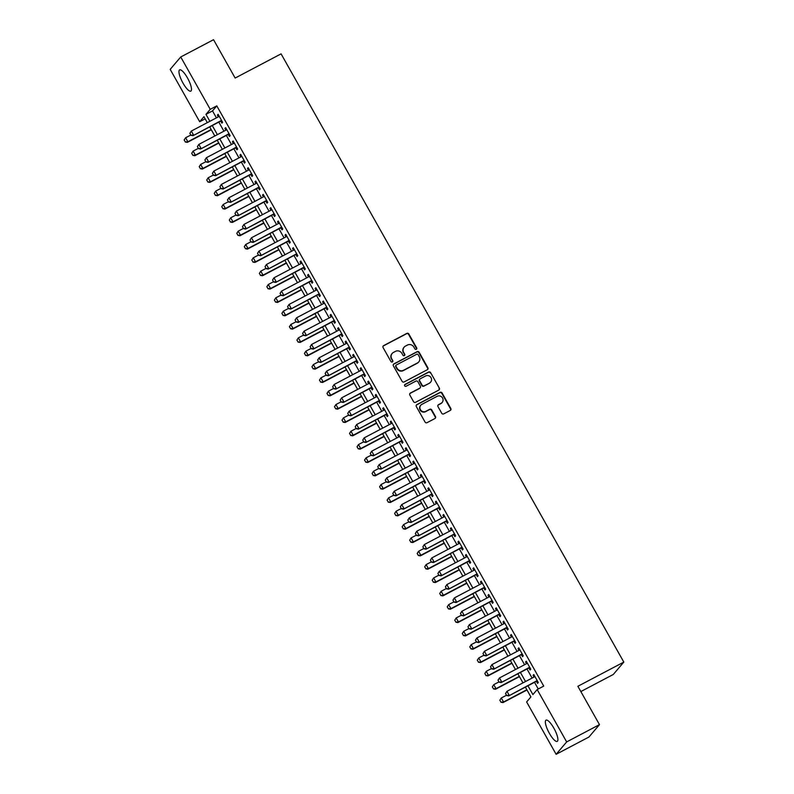 <?xml version="1.0" encoding="UTF-8"?>
<svg xmlns="http://www.w3.org/2000/svg" width="794" height="794" viewBox="0 0 794 794"><rect width="100%" height="100%" fill="white"/><g stroke="black" fill="none" stroke-linecap="round" stroke-linejoin="round"><path stroke-width="1.19" d="M416.314 349.33A1.062 1.012 40.4 0 0 416.701 347.941L408.86 334.036A1.509 1.449 40.4 0 0 406.836 333.401L383.641 345.608A1.509 1.449 40.4 0 0 383.095 347.603L390.936 361.508A1.062 1.012 40.4 0 0 392.643 361.717A1.062 1.012 40.4 0 0 392.732 360.555L391.72 358.759A4.833 4.635 40.4 0 1 393.487 352.397L395.412 351.385A4.833 4.635 40.4 0 1 401.903 353.399L402.915 355.206A1.062 1.012 40.4 0 0 404.622 355.414A1.062 1.012 40.4 0 0 404.722 354.253L403.699 352.447A4.833 4.635 40.4 0 1 405.466 346.095L407.401 345.072A4.833 4.635 40.4 0 1 413.882 347.097L414.895 348.894A1.062 1.012 40.4 0 0 416.314 349.33M416.443 349.251A1.062 1.012 40.4 0 0 416.413 348.278L408.573 334.363A1.509 1.449 40.4 0 0 406.548 333.738L383.363 345.946A1.509 1.449 40.4 0 0 383.105 346.124M392.474 361.875A1.062 1.012 40.4 0 0 392.454 360.893L391.72 358.759M404.464 355.563A1.062 1.012 40.4 0 0 404.434 354.59L403.699 352.447M549.408 733.378A12.009 3.206 62.2 0 1 546.034 720.138A12.009 3.206 62.2 0 1 553.855 728.158A12.009 3.206 62.2 0 1 557.219 741.388A12.009 3.206 62.2 0 1 549.408 733.378M183.007 83.122A12.009 3.206 62.2 0 1 179.633 69.892A12.009 3.206 62.2 0 1 187.453 77.901A12.009 3.206 62.2 0 1 190.818 91.131A12.009 3.206 62.2 0 1 183.007 83.122M441.722 413.247A1.509 1.449 40.4 0 0 443.747 413.873L450.248 410.448A1.509 1.449 40.4 0 0 450.803 408.463L442.099 393.01A1.509 1.449 40.4 0 0 440.075 392.385L416.88 404.593A1.509 1.449 40.4 0 0 416.334 406.578L425.038 422.031A1.509 1.449 40.4 0 0 427.063 422.666L434.923 418.527A1.509 1.449 40.4 0 0 435.469 416.532L431.747 409.922A1.509 1.449 40.4 0 0 429.723 409.297L425.822 411.342A4.039 3.871 40.4 0 1 420.77 405.228A4.039 3.871 40.4 0 1 421.872 404.344L437.137 396.305A4.039 3.871 40.4 0 1 442.189 402.419A4.039 3.871 40.4 0 1 441.087 403.302L438.546 404.642A1.509 1.449 40.4 0 0 437.99 406.637L441.722 413.247M205.16 118.832L199.681 121.72L170.184 69.366L180.734 56.979L213.546 39.7L235.153 78.05L281.086 53.863L623.816 662.097L577.873 686.284L599.48 724.634L566.668 741.914L556.128 754.3L526.63 701.946L530.898 696.924L525.38 687.128M180.734 56.979L210.231 109.334L205.954 114.356L209.874 121.303M527.941 685.778L532.893 694.581L537.171 689.559L543.731 686.105L216.792 105.88L210.231 109.334M537.171 689.559L566.668 741.914M427.311 369.736A1.509 1.449 40.4 0 0 427.857 367.741L419.153 352.298A1.509 1.449 40.4 0 0 417.128 351.663L393.933 363.88A1.509 1.449 40.4 0 0 393.387 365.865L402.092 381.309A1.509 1.449 40.4 0 0 404.116 381.944L427.311 369.736M430.626 372.654L439.33 388.107A1.509 1.449 40.4 0 1 438.784 390.092L415.59 402.3A1.509 1.449 40.4 0 1 413.565 401.675L409.833 395.065A1.509 1.449 40.4 0 1 410.389 393.07L419.798 388.117A1.509 1.449 40.4 0 0 420.344 386.132L417.872 381.745A1.509 1.449 40.4 0 0 415.848 381.12L406.052 386.271A1.062 1.012 40.4 0 1 404.732 384.673A1.062 1.012 40.4 0 1 405.019 384.435L428.601 372.029A1.509 1.449 40.4 0 1 430.626 372.654L439.33 388.107M220.752 121.095L221.903 123.149L222.618 122.306L218.112 114.306L217.397 115.14L218.35 116.837M228.265 134.434L229.426 136.489L230.131 135.645L225.625 127.645L224.91 128.479L225.863 130.176M235.778 147.773L236.94 149.818L237.654 148.984L233.138 140.985L232.424 141.818L233.386 143.516M243.301 161.113L244.453 163.157L245.167 162.323L240.651 154.324L239.947 155.158L240.9 156.855M250.815 174.452L251.966 176.496L252.681 175.663L248.175 167.663L247.46 168.497L248.413 170.194M258.328 187.791L259.489 189.835L260.194 189.002L255.688 181.002L254.973 181.836L255.926 183.533M265.841 201.13L267.002 203.175L267.717 202.341L263.201 194.341L262.486 195.175L263.449 196.872M273.364 214.469L274.516 216.514L275.23 215.68L270.724 207.671L270.01 208.514L270.962 210.212M280.877 227.799L282.029 229.853L282.743 229.019L278.237 221.01L277.523 221.854L278.476 223.541M288.391 241.138L289.552 243.192L290.257 242.359L285.751 234.349L285.036 235.193L285.989 236.88M295.904 254.477L297.065 256.531L297.78 255.698L293.264 247.688L292.559 248.532L293.512 250.219M303.427 267.816L304.578 269.871L305.293 269.037L300.787 261.028L300.072 261.871L301.025 263.558M310.94 281.155L312.092 283.21L312.806 282.366L308.3 274.367L307.586 275.2L308.538 276.898M318.454 294.495L319.615 296.549L320.329 295.705L315.813 287.706L315.099 288.54L316.062 290.237M325.977 307.834L327.128 309.888L327.843 309.045L323.327 301.045L322.622 301.879L323.575 303.576M333.49 321.173L334.641 323.227L335.356 322.384L330.85 314.384L330.135 315.218L331.088 316.915M341.003 334.512L342.164 336.567L342.869 335.723L338.363 327.724L337.649 328.557L338.601 330.254M348.516 347.851L349.678 349.896L350.392 349.062L345.876 341.063L345.162 341.896L346.124 343.594M356.04 361.191L357.191 363.235L357.905 362.401L353.39 354.402L352.685 355.236L353.638 356.933M363.553 374.53L364.704 376.574L365.419 375.741L360.913 367.741L360.198 368.575L361.151 370.272M371.066 387.869L372.227 389.914L372.932 389.08L368.426 381.08L367.711 381.914L368.664 383.611M378.579 401.208L379.74 403.253L380.455 402.419L375.939 394.419L375.225 395.253L376.187 396.95M386.102 414.547L387.254 416.592L387.968 415.758L383.462 407.749L382.748 408.592L383.701 410.29M393.616 427.877L394.767 429.931L395.481 429.097L390.976 421.088L390.261 421.932L391.214 423.619M401.129 441.216L402.29 443.27L402.995 442.437L398.489 434.427L397.774 435.271L398.727 436.958M408.652 454.555L409.803 456.61L410.518 455.776L406.002 447.766L405.297 448.61L406.25 450.297M416.165 467.894L417.316 469.949L418.031 469.115L413.525 461.106L412.811 461.949L413.763 463.636M423.678 481.233L424.83 483.288L425.544 482.444L421.038 474.445L420.324 475.278L421.277 476.976M431.192 494.573L432.353 496.627L433.067 495.784L428.552 487.784L427.837 488.618L428.8 490.315M438.715 507.912L439.866 509.966L440.581 509.123L436.065 501.123L435.36 501.957L436.313 503.654M446.228 521.251L447.379 523.306L448.094 522.462L443.588 514.462L442.873 515.296L443.826 516.993M453.741 534.59L454.902 536.645L455.607 535.801L451.101 527.802L450.387 528.635L451.339 530.332M461.254 547.929L462.416 549.974L463.13 549.14L458.614 541.141L457.9 541.974L458.863 543.672M468.778 561.269L469.929 563.313L470.644 562.48L466.128 554.48L465.423 555.314L466.376 557.011M476.291 574.608L477.442 576.652L478.157 575.819L473.651 567.819L472.936 568.653L473.889 570.35M483.804 587.947L484.965 589.992L485.67 589.158L481.164 581.158L480.449 581.992L481.402 583.689M491.317 601.286L492.478 603.331L493.193 602.497L488.677 594.498L487.973 595.331L488.925 597.028M498.84 614.625L499.992 616.67L500.706 615.836L496.2 607.827L495.486 608.67L496.439 610.368M506.354 627.955L507.505 630.009L508.22 629.176L503.714 621.166L502.999 622.01L503.952 623.697M513.867 641.294L515.028 643.348L515.733 642.515L511.227 634.505L510.512 635.349L511.475 637.036M521.39 654.633L522.541 656.688L523.256 655.854L518.74 647.844L518.035 648.688L518.988 650.375M528.903 667.972L530.055 670.027L530.769 669.193L526.263 661.184L525.549 662.027L526.501 663.715M216.792 105.88L212.514 110.902L216.434 117.849M218.836 122.107L223.948 131.189M226.35 135.446L231.461 144.528M233.863 148.786L238.984 157.867M241.376 162.125L246.497 171.196M248.899 175.454L254.011 184.536M256.412 188.793L261.524 197.875M263.926 202.133L269.047 211.214M271.439 215.472L276.56 224.553M278.962 228.811L284.073 237.892M286.475 242.15L291.597 251.232M293.988 255.489L299.11 264.571M301.512 268.829L306.623 277.91M309.025 282.168L314.136 291.249M316.538 295.507L321.659 304.588M324.051 308.846L329.173 317.928M331.574 322.185L336.686 331.267M339.088 335.525L344.199 344.606M346.601 348.864L351.722 357.945M354.114 362.203L359.235 371.274M361.637 375.532L366.749 384.614M369.15 388.871L374.262 397.953M376.664 402.211L381.785 411.292M384.177 415.55L389.298 424.631M391.7 428.889L396.811 437.97M399.213 442.228L404.335 451.31M406.727 455.567L411.848 464.649M414.25 468.907L419.361 477.988M421.763 482.246L426.874 491.327M429.276 495.585L434.397 504.666M436.789 508.924L441.911 518.006M444.312 522.263L449.424 531.345M451.826 535.603L456.937 544.684M459.339 548.942L464.46 558.023M466.852 562.281L471.973 571.352M474.375 575.61L479.487 584.692M481.889 588.95L487 598.031M489.402 602.289L494.523 611.37M496.915 615.628L502.036 624.709M504.438 628.967L509.55 638.048M511.951 642.306L517.073 651.388M519.465 655.646L524.586 664.727M526.988 668.985L532.099 678.066M534.501 682.324L538.253 688.984M536.416 681.312L537.568 683.366L538.282 682.522L533.776 674.523L533.062 675.357L534.015 677.054M580.851 691.554L613.266 674.483L623.816 662.097M599.48 724.634L588.94 737.021L556.128 754.3M207.313 122.653L203.959 116.698L199.681 121.72M522.978 682.87L517.867 673.788M515.465 669.531L510.344 660.449M507.952 656.191L502.83 647.11M500.428 642.852L495.317 633.771M492.915 629.513L487.804 620.432M485.402 616.174L480.281 607.092M477.889 602.835L472.767 593.753M470.366 589.495L465.254 580.414M462.852 576.156L457.741 567.075M455.339 562.817L450.218 553.736M447.826 549.478L442.705 540.396M440.303 536.139L435.191 527.067M432.79 522.809L427.668 513.728M425.276 509.47L420.155 500.389M417.753 496.131L412.642 487.05M410.24 482.792L405.129 473.71M402.727 469.453L397.605 460.371M395.214 456.113L390.092 447.032M387.69 442.774L382.579 433.693M380.177 429.435L375.066 420.354M372.664 416.096L367.543 407.014M365.151 402.757L360.029 393.675M357.628 389.417L352.516 380.336M350.114 376.078L345.003 366.997M342.601 362.739L337.48 353.658M335.088 349.4L329.967 340.318M327.565 336.061L322.453 326.989M320.051 322.731L314.93 313.65M312.538 309.392L307.417 300.311M305.015 296.053L299.904 286.971M297.502 282.714L292.391 273.632M289.989 269.374L284.867 260.293M282.475 256.035L277.354 246.954M274.952 242.696L269.841 233.615M267.439 229.357L262.328 220.275M259.926 216.018L254.805 206.936M252.413 202.678L247.291 193.597M244.889 189.339L239.778 180.258M237.376 176L232.265 166.919M229.863 162.661L224.742 153.579M222.35 149.322L217.228 140.24M214.827 135.982L209.715 126.911M212.266 125.561L217.387 134.643M219.789 138.9L224.9 147.982M227.302 152.24L232.414 161.321M234.816 165.579L239.937 174.66M242.329 178.918L247.45 187.999M249.852 192.257L254.963 201.329M257.365 205.586L262.477 214.668M264.878 218.926L270 228.007M272.392 232.265L277.513 241.346M279.915 245.604L285.026 254.685M287.428 258.943L292.549 268.025M294.941 272.282L300.063 281.364M302.464 285.622L307.576 294.703M309.978 298.961L315.089 308.042M317.491 312.3L322.612 321.381M325.004 325.639L330.125 334.721M332.527 338.978L337.639 348.06M340.04 352.318L345.152 361.399M347.554 365.657L352.675 374.738M355.067 378.996L360.188 388.077M362.59 392.335L367.701 401.407M370.103 405.665L375.225 414.746M377.616 419.004L382.738 428.085M385.14 432.343L390.251 441.424M392.653 445.682L397.764 454.764M400.166 459.021L405.287 468.103M407.679 472.361L412.801 481.442M415.202 485.7L420.314 494.781M422.716 499.039L427.827 508.12M430.229 512.378L435.35 521.46M437.742 525.717L442.863 534.799M445.265 539.057L450.377 548.138M452.779 552.396L457.89 561.477M460.292 565.735L465.413 574.816M467.805 579.074L472.926 588.156M475.328 592.413L480.439 601.485M482.841 605.743L487.963 614.824M490.355 619.082L495.476 628.163M497.878 632.421L502.989 641.502M505.391 645.76L510.502 654.842M512.904 659.099L518.025 668.181M520.417 672.439L525.539 681.52M212.514 110.902L205.954 114.356M217.397 115.14L218.31 114.664M224.91 128.479L225.824 128.003M232.424 141.818L233.337 141.342M239.947 155.158L240.86 154.681M247.46 168.497L248.373 168.02M254.973 181.836L255.886 181.35M262.486 195.175L263.409 194.689M270.01 208.514L270.923 208.028M277.523 221.854L278.436 221.367M285.036 235.193L285.949 234.706M292.559 248.532L293.472 248.046M300.072 261.871L300.986 261.385M307.586 275.2L308.499 274.724M315.099 288.54L316.012 288.063M322.622 301.879L323.535 301.402M330.135 315.218L331.048 314.742M337.649 328.557L338.562 328.081M345.162 341.896L346.075 341.42M352.685 355.236L353.598 354.759M360.198 368.575L361.111 368.098M367.711 381.914L368.624 381.428M375.225 395.253L376.148 394.767M382.748 408.592L383.661 408.106M390.261 421.932L391.174 421.445M397.774 435.271L398.687 434.784M405.297 448.61L406.21 448.124M412.811 461.949L413.724 461.463M420.324 475.278L421.237 474.802M427.837 488.618L428.75 488.141M435.36 501.957L436.273 501.48M442.873 515.296L443.786 514.82M450.387 528.635L451.3 528.159M457.9 541.974L458.813 541.498M465.423 555.314L466.336 554.837M472.936 568.653L473.849 568.176M480.449 581.992L481.363 581.506M487.973 595.331L488.886 594.845M495.486 608.67L496.399 608.184M502.999 622.01L503.912 621.523M510.512 635.349L511.425 634.863M518.035 648.688L518.948 648.202M525.549 662.027L526.462 661.541M533.062 675.357L533.975 674.88M404.146 347.147L403.858 347.484A4.833 4.635 40.4 0 0 403.421 352.784M392.167 353.459L391.879 353.787A4.833 4.635 40.4 0 0 391.442 359.096M427.569 369.557A1.509 1.449 40.4 0 0 427.569 368.079L418.865 352.635A1.509 1.449 40.4 0 0 416.84 352L393.655 364.208A1.509 1.449 40.4 0 0 393.397 364.386M418.16 354.69A1.062 1.012 40.4 0 0 416.741 354.243L396.385 364.962A1.062 1.012 40.4 0 0 395.998 366.352L397.069 368.247A4.833 4.635 40.4 0 0 403.551 370.272L417.465 362.947A4.833 4.635 40.4 0 0 419.232 356.585L418.16 354.69M396.097 365.19L395.809 365.528A1.062 1.012 40.4 0 0 395.72 366.689L395.998 366.352M418.785 361.885L418.507 362.223A4.833 4.635 40.4 0 1 417.187 363.275L403.273 370.609A4.833 4.635 40.4 0 1 396.782 368.585L395.72 366.689M439.032 389.914A1.509 1.449 40.4 0 0 439.042 388.435M420.205 387.79L419.917 388.127A1.509 1.449 40.4 0 1 419.51 388.455L410.101 393.407A1.509 1.449 40.4 0 0 409.843 393.586M430.338 372.991A1.509 1.449 40.4 0 0 428.313 372.356L404.742 384.772A1.062 1.012 40.4 0 0 404.612 384.852M429.554 382.986A4.039 3.871 40.4 0 0 430.606 377.061A4.039 3.871 40.4 0 0 425.604 375.979L420.224 378.807A1.509 1.449 40.4 0 0 419.679 380.792L422.15 385.179A1.509 1.449 40.4 0 0 424.175 385.815L429.266 383.313A4.039 3.871 40.4 0 0 430.368 382.43L430.656 382.103M419.818 379.135L419.53 379.472A1.509 1.449 40.4 0 0 419.391 381.13L419.679 380.792M429.266 383.313L423.887 386.152A1.509 1.449 40.4 0 1 421.862 385.517L419.391 381.13M442.189 402.419L441.911 402.757A4.039 3.871 40.4 0 1 440.799 403.64L438.258 404.98A1.509 1.449 40.4 0 0 438 405.158M420.77 405.228L420.483 405.555A4.039 3.871 40.4 0 0 425.534 411.679L425.822 411.342M435.181 418.349A1.509 1.449 40.4 0 0 435.181 416.87L431.46 410.26A1.509 1.449 40.4 0 0 429.435 409.625L425.534 411.679M450.506 410.28A1.509 1.449 40.4 0 0 450.516 408.801L441.811 393.348A1.509 1.449 40.4 0 0 439.787 392.722L416.592 404.93A1.509 1.449 40.4 0 0 416.334 405.099M184.168 140.022L185.379 141.918L184.168 140.022L185.607 137.769L187.86 141.769L211.174 129.501M185.379 141.918L187.86 141.769L187.354 142.374L211.323 129.759M190.828 135.03L185.607 137.769L184.258 139.923M185.3 142.027L187.354 142.374M189.865 133.323L190.997 135.327L189.865 133.323L191.314 131.07L219.263 116.361M221.516 120.36L193.051 135.675L190.997 135.327M221.665 120.619L193.051 135.675M189.955 133.223L191.314 131.07L193.567 135.079L191.086 135.228M191.682 153.361L192.892 155.257L191.682 153.361L193.131 151.108L195.384 155.108L218.687 142.841M192.892 155.257L195.384 155.108L194.867 155.713L218.836 143.099M198.341 148.359L193.131 151.108L191.771 153.262M192.813 155.356L194.867 155.713M199.205 166.7L200.416 168.596L199.205 166.7L200.644 164.447L202.897 168.447L226.201 156.18M200.416 168.596L202.897 168.447L202.381 169.053L226.35 156.438M205.854 161.698L200.644 164.447L199.284 166.601M200.326 168.695L202.381 169.053M206.718 180.04L207.929 181.935L206.718 180.04L208.157 177.787L210.41 181.786L233.724 169.519M207.929 181.935L210.41 181.786L209.904 182.392L233.863 169.777M213.378 175.037L208.157 177.787L206.797 179.94M207.839 182.034L209.904 182.392M214.231 193.379L215.442 195.274L214.231 193.379L215.67 191.126L217.933 195.126L241.237 182.858M215.442 195.274L217.933 195.126L217.417 195.731L241.386 183.106M220.891 188.377L215.67 191.126L214.32 193.279M215.363 195.374L217.417 195.731M197.388 146.662L198.51 148.667L197.388 146.662L198.828 144.409L226.776 129.69M229.039 133.7L200.564 149.014L198.51 148.667M229.178 133.948L200.564 149.014M197.468 146.562L198.828 144.409L201.081 148.418L198.599 148.567M204.902 160.001L206.023 162.006L204.902 160.001L206.341 157.748L234.299 143.029M236.552 147.039L208.088 162.353L206.023 162.006M236.691 147.287L208.088 162.353M204.981 159.902L206.341 157.748L208.594 161.758L206.112 161.907M212.415 173.34L213.546 175.345L212.415 173.34L213.854 171.087L241.813 156.368M244.066 160.378L215.601 175.692L213.546 175.345M244.215 160.626L215.601 175.692M212.504 173.241L213.854 171.087L216.117 175.087L213.626 175.236M219.928 186.679L221.06 188.684L219.928 186.679L221.377 184.426L249.326 169.708M251.579 173.707L223.114 189.032L221.06 188.684M251.728 173.965L223.114 189.032M220.017 186.58L221.377 184.426L223.63 188.426L221.149 188.575M221.744 206.718L222.965 208.614L221.744 206.718L223.193 204.465L225.446 208.465L248.75 196.197M222.965 208.614L225.446 208.465L224.93 209.07L248.899 196.446M228.404 201.716L223.193 204.465L221.834 206.619M222.876 208.713L224.93 209.07M227.451 200.019L228.573 202.013L227.451 200.019L228.89 197.766L256.839 183.047M259.102 187.047L230.627 202.371L228.573 202.013M259.241 187.305L230.627 202.371M227.531 199.919L228.89 197.766L231.143 201.765L228.662 201.914M229.268 220.057L230.478 221.953L229.268 220.057L230.707 217.804L232.96 221.804L256.273 209.527M230.478 221.953L232.96 221.804L232.444 222.409L256.412 209.785M235.917 215.055L230.707 217.804L229.347 219.948M230.389 222.052L232.444 222.409M234.964 213.358L236.096 215.353L234.964 213.358L236.404 211.105L264.362 196.386M266.615 200.386L238.15 215.71L236.096 215.353M266.754 200.644L238.15 215.71M235.054 213.258L236.404 211.105L238.657 215.105L236.175 215.253M236.781 233.386L237.992 235.292L236.781 233.386L238.22 231.143L240.473 235.143L263.787 222.866M237.992 235.292L240.473 235.143L239.967 235.749L263.926 223.124M243.44 228.394L238.22 231.143L236.86 233.287M237.902 235.391L239.967 235.749M242.478 226.697L243.609 228.692L242.478 226.697L243.917 224.444L271.876 209.725M274.128 213.725L245.664 229.049L243.609 228.692M274.277 213.983L245.664 229.049M242.567 226.598L243.917 224.444L246.18 228.444L243.689 228.593M244.294 246.726L245.505 248.631L244.294 246.726L245.733 244.483L247.996 248.482L271.3 236.205M245.505 248.631L247.996 248.482L247.48 249.088L271.449 236.463M250.954 241.733L245.733 244.483L244.383 246.626M245.425 248.73L247.48 249.088M249.991 240.036L251.122 242.031L249.991 240.036L251.44 237.783L279.389 223.064M281.642 227.064L253.177 242.388L251.122 242.031M281.791 227.322L253.177 242.388M250.08 239.937L251.44 237.783L253.693 241.783L251.212 241.932M251.807 260.065L253.028 261.97L251.807 260.065L253.256 257.822L255.509 261.822L278.813 249.544M253.028 261.97L255.509 261.822L254.993 262.427L278.962 249.802M258.467 255.073L253.256 257.822L251.897 259.966M252.939 262.07L254.993 262.427M259.33 273.404L260.541 275.31L259.33 273.404L260.769 271.161L263.022 275.161L286.336 262.883M260.541 275.31L263.022 275.161L262.506 275.756L286.475 263.142M265.99 268.412L260.769 271.161L259.41 273.305M260.452 275.409L262.506 275.756M266.844 286.743L268.054 288.649L266.844 286.743L268.283 284.49L270.536 288.5L293.849 276.223M268.054 288.649L270.536 288.5L270.029 289.095L293.988 276.481M273.503 281.751L268.283 284.49L266.933 286.644M267.975 288.748L270.029 289.095M274.357 300.082L275.568 301.988L274.357 300.082L275.796 297.829L278.059 301.839L301.363 289.562M275.568 301.988L278.059 301.839L277.543 302.435L301.512 289.82M281.016 295.09L275.796 297.829L274.446 299.983M275.488 302.087L277.543 302.435M281.87 313.422L283.091 315.327L281.87 313.422L283.319 311.169L285.572 315.178L308.876 302.901M283.091 315.327L285.572 315.178L285.056 315.774L309.025 303.159M288.53 308.429L283.319 311.169L281.959 313.322M283.001 315.426L285.056 315.774M289.393 326.761L290.604 328.656L289.393 326.761L290.832 324.508L293.085 328.508L316.399 316.24M290.604 328.656L293.085 328.508L292.579 329.113L316.538 316.498M296.053 321.769L290.832 324.508L289.473 326.662M290.515 328.766L292.579 329.113M296.906 340.1L298.117 341.996L296.906 340.1L298.346 337.847L300.598 341.847L323.912 329.579M298.117 341.996L300.598 341.847L300.092 342.452L324.061 329.838M303.566 335.108L298.346 337.847L296.996 340.001M298.038 342.105L300.092 342.452M304.42 353.439L305.63 355.335L304.42 353.439L305.869 351.186L308.122 355.186L331.426 342.919M305.63 355.335L308.122 355.186L307.606 355.791L331.574 343.177M311.079 348.437L305.869 351.186L304.509 353.34M305.551 355.434L307.606 355.791M311.943 366.778L313.154 368.674L311.943 366.778L313.382 364.525L315.635 368.525L338.949 356.258M313.154 368.674L315.635 368.525L315.119 369.131L339.088 356.516M318.593 361.776L313.382 364.525L312.022 366.679M313.064 368.773L315.119 369.131M319.456 380.118L320.667 382.013L319.456 380.118L320.895 377.865L323.148 381.864L346.462 369.597M320.667 382.013L323.148 381.864L322.642 382.47L346.601 369.855M326.116 375.115L320.895 377.865L319.535 380.018M320.578 382.113L322.642 382.47M326.969 393.457L328.18 395.352L326.969 393.457L328.408 391.204L330.671 395.204L353.975 382.936M328.18 395.352L330.671 395.204L330.155 395.809L354.124 383.184M333.629 388.455L328.408 391.204L327.059 393.358M328.101 395.452L330.155 395.809M334.482 406.796L335.703 408.692L334.482 406.796L335.931 404.543L338.184 408.543L361.488 396.275M335.703 408.692L338.184 408.543L337.668 409.148L361.637 396.524M341.142 401.794L335.931 404.543L334.572 406.697M335.614 408.791L337.668 409.148M257.514 253.375L258.636 255.37L257.514 253.375L258.953 251.122L286.902 236.404M289.165 240.403L260.69 255.728L258.636 255.37M289.304 240.661L260.69 255.728M257.593 253.266L258.953 251.122L261.206 255.122L258.725 255.271M265.027 266.715L266.159 268.709L265.027 266.715L266.466 264.462L294.425 249.743M296.678 253.743L268.213 269.067L266.159 268.709M296.827 254.001L268.213 269.067M265.117 266.605L266.466 264.462L268.719 268.461L266.238 268.61M272.541 280.044L273.672 282.049L272.541 280.044L273.99 277.801L301.938 263.082M304.191 267.082L275.726 282.406L273.672 282.049M304.34 267.34L275.726 282.406M272.63 279.945L273.99 277.801L276.243 281.801L273.751 281.949M280.064 293.383L281.185 295.388L280.064 293.383L281.503 291.14L309.452 276.421M311.705 280.421L283.24 295.745L281.185 295.388M311.853 280.679L283.24 295.745M280.143 293.284L281.503 291.14L283.756 295.14L281.274 295.289M287.577 306.722L288.698 308.727L287.577 306.722L289.016 304.479L316.975 289.76M319.228 293.76L290.763 309.084L288.698 308.727M319.367 294.018L290.763 309.084M287.656 306.623L289.016 304.479L291.269 308.479L288.788 308.628M295.09 320.061L296.222 322.066L295.09 320.061L296.529 317.818L324.488 303.1M326.741 307.099L298.276 322.414L296.222 322.066M326.89 307.357L298.276 322.414M295.179 319.962L296.529 317.818L298.792 321.818L296.301 321.967M302.603 333.401L303.735 335.405L302.603 333.401L304.052 331.148L332.001 316.439M334.254 320.439L305.789 335.753L303.735 335.405M334.403 320.697L305.789 335.753M302.693 333.301L304.052 331.148L306.305 335.157L303.824 335.306M310.126 346.74L311.248 348.745L310.126 346.74L311.566 344.487L339.514 329.768M341.777 333.778L313.302 349.092L311.248 348.745M341.916 334.026L313.302 349.092M310.206 346.641L311.566 344.487L313.819 348.497L311.337 348.645M317.64 360.079L318.761 362.084L317.64 360.079L319.079 357.826L347.038 343.107M349.291 347.117L320.826 362.431L318.761 362.084M349.429 347.365L320.826 362.431M317.719 359.98L319.079 357.826L321.332 361.836L318.851 361.985M325.153 373.418L326.284 375.423L325.153 373.418L326.592 371.165L354.551 356.446M356.804 360.456L328.339 375.77L326.284 375.423M356.953 360.704L328.339 375.77M325.242 373.319L326.592 371.165L328.855 375.165L326.364 375.314M332.666 386.757L333.798 388.762L332.666 386.757L334.115 384.504L362.064 369.786M364.317 373.785L335.852 389.11L333.798 388.762M364.466 374.043L335.852 389.11M332.755 386.658L334.115 384.504L336.368 388.504L333.887 388.653M340.189 400.097L341.311 402.092L340.189 400.097L341.628 397.844L369.577 383.125M371.84 387.125L343.365 402.449L341.311 402.092M371.979 387.383L343.365 402.449M340.269 399.997L341.628 397.844L343.881 401.843L341.4 401.992M342.006 420.135L343.216 422.031L342.006 420.135L343.445 417.882L345.698 421.882L369.012 409.605M343.216 422.031L345.698 421.882L345.182 422.487L369.15 409.863M348.655 415.133L343.445 417.882L342.085 420.026M343.127 422.13L345.182 422.487M349.519 433.464L350.73 435.37L349.519 433.464L350.958 431.221L353.211 435.221L376.525 422.944M350.73 435.37L353.211 435.221L352.705 435.827L376.664 423.202M356.178 428.472L350.958 431.221L349.608 433.365M350.64 435.469L352.705 435.827M357.032 446.804L358.243 448.709L357.032 446.804L358.471 444.561L360.734 448.56L384.038 436.283M358.243 448.709L360.734 448.56L360.218 449.166L384.187 436.541M363.692 441.811L358.471 444.561L357.121 446.704M358.163 448.809L360.218 449.166M364.545 460.143L365.766 462.048L364.545 460.143L365.994 457.9L368.247 461.9L391.551 449.622M365.766 462.048L368.247 461.9L367.731 462.505L391.7 449.88M371.205 455.151L365.994 457.9L364.635 460.044M365.677 462.148L367.731 462.505M347.703 413.436L348.834 415.431L347.703 413.436L349.142 411.183L377.1 396.464M379.353 400.464L350.888 415.788L348.834 415.431M379.492 400.722L350.888 415.788M347.792 413.337L349.142 411.183L351.395 415.183L348.913 415.331M355.216 426.775L356.347 428.77L355.216 426.775L356.655 424.522L384.614 409.803M386.867 413.803L358.402 429.127L356.347 428.77M387.015 414.061L358.402 429.127M355.305 426.676L356.655 424.522L358.918 428.522L356.427 428.671M362.729 440.114L363.86 442.109L362.729 440.114L364.178 437.861L392.127 423.142M394.38 427.142L365.915 442.466L363.86 442.109M394.529 427.4L365.915 442.466M362.818 440.015L364.178 437.861L366.431 441.861L363.95 442.01M370.252 453.453L371.374 455.448L370.252 453.453L371.691 451.2L399.65 436.482M401.903 440.481L373.438 455.806L371.374 455.448M402.042 440.739L373.438 455.806M370.332 453.344L371.691 451.2L373.944 455.2L371.463 455.349M372.068 473.482L373.279 475.388L372.068 473.482L373.508 471.239L375.761 475.239L399.074 462.962M373.279 475.388L375.761 475.239L375.244 475.834L399.213 463.22M378.728 468.49L373.508 471.239L372.148 473.383M373.19 475.487L375.244 475.834M377.765 466.793L378.897 468.788L377.765 466.793L379.204 464.54L407.163 449.821M409.416 453.821L380.951 469.145L378.897 468.788M409.565 454.079L380.951 469.145M377.855 466.683L379.204 464.54L381.457 468.539L378.976 468.688M379.582 486.821L380.792 488.727L379.582 486.821L381.021 484.568L383.274 488.578L406.588 476.301M380.792 488.727L383.274 488.578L382.768 489.173L406.727 476.559M386.241 481.829L381.021 484.568L379.671 486.722M380.713 488.826L382.768 489.173M385.279 480.122L386.41 482.127L385.279 480.122L386.728 477.879L414.676 463.16M416.929 467.16L388.464 482.484L386.41 482.127M417.078 467.418L388.464 482.484M385.368 480.023L386.728 477.879L388.981 481.879L386.489 482.027M387.095 500.16L388.306 502.066L387.095 500.16L388.544 497.907L390.797 501.917L414.101 489.64M388.306 502.066L390.797 501.917L390.281 502.513L414.25 489.898M393.755 495.168L388.544 497.907L387.184 500.061M388.226 502.165L390.281 502.513M392.802 493.461L393.923 495.466L392.802 493.461L394.241 491.218L422.19 476.499M424.443 480.499L395.978 495.823L393.923 495.466M424.592 480.757L395.978 495.823M392.881 493.362L394.241 491.218L396.494 495.218L394.013 495.367M394.608 513.5L395.829 515.405L394.608 513.5L396.057 511.247L398.31 515.256L421.614 502.979M395.829 515.405L398.31 515.256L397.794 515.852L421.763 503.237M401.268 508.507L396.057 511.247L394.697 513.4M395.74 515.505L397.794 515.852M400.315 506.8L401.436 508.805L400.315 506.8L401.754 504.557L429.713 489.838M431.966 493.838L403.501 509.162L401.436 508.805M432.105 494.096L403.501 509.162M400.394 506.701L401.754 504.557L404.007 508.557L401.526 508.706M402.131 526.839L403.342 528.735L402.131 526.839L403.57 524.586L405.823 528.586L429.137 516.318M403.342 528.735L405.823 528.586L405.317 529.191L429.276 516.576M408.791 521.847L403.57 524.586L402.211 526.74M403.253 528.844L405.317 529.191M407.828 520.139L408.96 522.144L407.828 520.139L409.267 517.896L437.226 503.178M439.479 507.177L411.014 522.492L408.96 522.144M439.628 507.435L411.014 522.492M407.918 520.04L409.267 517.896L411.53 521.896L409.039 522.045M409.644 540.178L410.855 542.074L409.644 540.178L411.084 537.925L413.337 541.925L436.65 529.658M410.855 542.074L413.337 541.925L412.83 542.53L436.799 529.916M416.304 535.186L411.084 537.925L409.734 540.079M410.776 542.183L412.83 542.53M415.341 533.479L416.473 535.484L415.341 533.479L416.79 531.226L444.739 516.517M446.992 520.517L418.527 535.831L416.473 535.484M447.141 520.775L418.527 535.831M415.431 533.379L416.79 531.226L419.043 535.235L416.562 535.384M417.158 553.517L418.369 555.413L417.158 553.517L418.607 551.264L420.86 555.264L444.164 542.997M418.369 555.413L420.86 555.264L420.344 555.869L444.312 543.255M423.817 548.515L418.607 551.264L417.247 553.418M418.289 555.512L420.344 555.869M422.865 546.818L423.986 548.823L422.865 546.818L424.304 544.565L452.252 529.846M454.515 533.856L426.041 549.17L423.986 548.823M454.654 534.104L426.041 549.17M422.944 546.719L424.304 544.565L426.557 548.575L424.075 548.723M424.681 566.856L425.892 568.752L424.681 566.856L426.12 564.603L428.373 568.603L451.687 556.336M425.892 568.752L428.373 568.603L427.857 569.209L451.826 556.594M431.331 561.854L426.12 564.603L424.76 566.757M425.802 568.851L427.857 569.209M430.378 560.157L431.499 562.162L430.378 560.157L431.817 557.904L459.776 543.185M462.029 547.195L433.564 562.509L431.499 562.162M462.168 547.443L433.564 562.509M430.457 560.058L431.817 557.904L434.07 561.914L431.589 562.063M432.194 580.196L433.405 582.091L432.194 580.196L433.633 577.943L435.886 581.942L459.2 569.675M433.405 582.091L435.886 581.942L435.38 582.548L459.339 569.923M438.854 575.193L433.633 577.943L432.273 580.096M433.316 582.191L435.38 582.548M437.891 573.496L439.022 575.501L437.891 573.496L439.33 571.243L467.289 556.525M469.542 560.534L441.077 575.849L439.022 575.501M469.691 560.782L441.077 575.849M437.98 573.397L439.33 571.243L441.593 575.243L439.102 575.392M439.707 593.535L440.918 595.431L439.707 593.535L441.146 591.282L443.409 595.282L466.713 583.014M440.918 595.431L443.409 595.282L442.893 595.887L466.862 583.262M446.367 588.533L441.146 591.282L439.797 593.436M440.839 595.53L442.893 595.887M445.404 586.835L446.536 588.84L445.404 586.835L446.853 584.582L474.802 569.864M477.055 573.864L448.59 589.188L446.536 588.84M477.204 574.122L448.59 589.188M445.494 586.736L446.853 584.582L449.106 588.582L446.625 588.731M447.221 606.874L448.441 608.77L447.221 606.874L448.67 604.621L450.923 608.621L474.226 596.354M448.441 608.77L450.923 608.621L450.406 609.226L474.375 596.602M453.88 601.872L448.67 604.621L447.31 606.765M448.352 608.869L450.406 609.226M452.927 600.175L454.049 602.17L452.927 600.175L454.367 597.922L482.315 583.203M484.578 587.203L456.103 602.527L454.049 602.17M484.717 587.461L456.103 602.527M453.007 600.075L454.367 597.922L456.619 601.921L454.138 602.07M454.744 620.213L455.954 622.109L454.744 620.213L456.183 617.96L458.436 621.96L481.75 609.683M455.954 622.109L458.436 621.96L457.92 622.565L481.889 609.941M461.393 615.211L456.183 617.96L454.823 620.104M455.865 622.208L457.92 622.565M460.441 613.514L461.572 615.509L460.441 613.514L461.88 611.261L489.838 596.542M492.091 600.542L463.627 615.866L461.572 615.509M492.23 600.8L463.627 615.866M460.53 613.415L461.88 611.261L464.133 615.261L461.651 615.41M462.257 633.543L463.468 635.448L462.257 633.543L463.696 631.299L465.949 635.299L489.263 623.022M463.468 635.448L465.949 635.299L465.443 635.905L489.402 623.28M468.917 628.55L463.696 631.299L462.346 633.443M463.378 635.547L465.443 635.905M467.954 626.853L469.085 628.848L467.954 626.853L469.393 624.6L497.352 609.881M499.605 613.881L471.14 629.205L469.085 628.848M499.754 614.139L471.14 629.205M468.043 626.754L469.393 624.6L471.656 628.6L469.165 628.749M469.77 646.882L470.981 648.787L469.77 646.882L471.209 644.639L473.472 648.638L496.776 636.361M470.981 648.787L473.472 648.638L472.956 649.244L496.925 636.619M476.43 641.889L471.209 644.639L469.859 646.782M470.902 648.887L472.956 649.244M475.467 640.192L476.599 642.187L475.467 640.192L476.916 637.939L504.865 623.221M507.118 627.22L478.653 642.544L476.599 642.187M507.267 627.478L478.653 642.544M475.556 640.093L476.916 637.939L479.169 641.939L476.688 642.088M477.283 660.221L478.504 662.127L477.283 660.221L478.732 657.978L480.985 661.978L504.289 649.7M478.504 662.127L480.985 661.978L480.469 662.583L504.438 649.958M483.943 655.229L478.732 657.978L477.373 660.122M478.415 662.226L480.469 662.583M482.99 653.531L484.112 655.526L482.99 653.531L484.429 651.279L512.388 636.56M514.641 640.559L486.176 655.884L484.112 655.526M514.78 640.818L486.176 655.884M483.07 653.422L484.429 651.279L486.682 655.278L484.201 655.427M484.806 673.56L486.017 675.466L484.806 673.56L486.246 671.317L488.499 675.317L511.812 663.04M486.017 675.466L488.499 675.317L487.982 675.912L511.951 663.298M491.466 668.568L486.246 671.317L484.886 673.461M485.928 675.565L487.982 675.912M490.503 666.871L491.635 668.866L490.503 666.871L491.943 664.618L519.901 649.899M522.154 653.899L493.689 669.223L491.635 668.866M522.303 654.157L493.689 669.223M490.593 666.761L491.943 664.618L494.196 668.617L491.714 668.766M492.32 686.899L493.531 688.805L492.32 686.899L493.759 684.646L496.012 688.656L519.326 676.379M493.531 688.805L496.012 688.656L495.506 689.252L519.465 676.637M498.979 681.907L493.759 684.646L492.409 686.8M493.451 688.904L495.506 689.252M498.017 680.2L499.148 682.205L498.017 680.2L499.466 677.957L527.414 663.238M529.667 667.238L501.203 682.562L499.148 682.205M529.816 667.496L501.203 682.562M498.106 680.101L499.466 677.957L501.719 681.957L499.228 682.106M499.833 700.239L501.044 702.144L499.833 700.239L501.282 697.986L503.535 701.995L526.839 689.718M501.044 702.144L503.535 701.995L503.019 702.591L526.988 689.976M506.493 695.246L501.282 697.986L499.922 700.139M500.964 702.243L503.019 702.591M505.54 693.539L506.661 695.544L505.54 693.539L506.979 691.296L534.928 676.577M537.191 680.577L508.716 695.901L506.661 695.544M537.33 680.835L508.716 695.901M505.619 693.44L506.979 691.296L509.232 695.296L506.751 695.445"/></g></svg>
